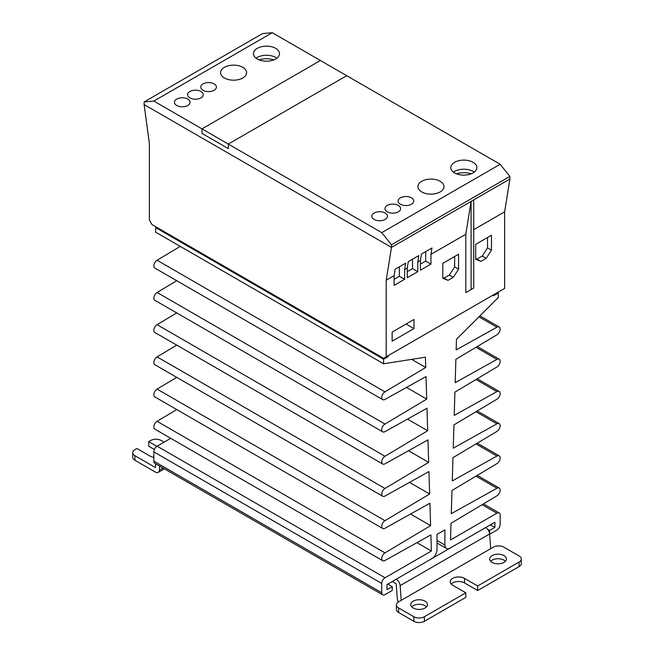 <?xml version="1.0" encoding="UTF-8"?>
<svg xmlns="http://www.w3.org/2000/svg" width="654" height="654" viewBox="0 0 654 654"><rect width="100%" height="100%" fill="white"/><g stroke="black" fill="none" stroke-linecap="round" stroke-linejoin="round"><path stroke-width="0.98" d="M153.837 101.068L201.996 128.871L201.996 133.432L201.996 128.871L320.419 60.503L201.996 128.871L228.311 144.068L346.734 75.7L272.26 32.7L153.837 101.068L144.101 101.95L144.101 104.566L391.476 247.384L509.899 179.016L509.899 176.4L391.476 244.768L391.476 247.384L144.101 104.566L149.365 143.463L149.365 220.038L151.998 224.592L383.579 358.294L386.212 356.782L386.212 280.198L391.476 247.384L509.899 179.016L504.635 211.831L504.635 288.406L386.212 356.782M201.996 133.432L228.311 148.63L228.311 144.068L228.311 148.63L201.996 133.432M176.735 105.474A7.815 4.513 180 0 1 174.446 102.286A7.815 4.513 180 0 1 179.27 98.116A7.815 4.513 180 0 1 187.788 99.097A7.815 4.513 180 0 1 190.077 102.286A7.815 4.513 180 0 1 185.254 106.455A7.815 4.513 180 0 1 176.735 105.474M203.051 90.285A7.815 4.513 180 0 1 200.762 87.096A7.815 4.513 180 0 1 205.585 82.927A7.815 4.513 180 0 1 214.103 83.9A7.815 4.513 180 0 1 216.392 87.096A7.815 4.513 180 0 1 211.569 91.258A7.815 4.513 180 0 1 203.051 90.285M387.266 211.831A7.815 4.513 180 0 1 384.977 208.642A7.815 4.513 180 0 1 389.8 204.473A7.815 4.513 180 0 1 398.319 205.446A7.815 4.513 180 0 1 400.608 208.642A7.815 4.513 180 0 1 395.784 212.812A7.815 4.513 180 0 1 387.266 211.831M400.42 204.236A7.815 4.513 180 0 1 398.131 201.04A7.815 4.513 180 0 1 402.954 196.879A7.815 4.513 180 0 1 411.472 197.851A7.815 4.513 180 0 1 413.761 201.04A7.815 4.513 180 0 1 408.938 205.209A7.815 4.513 180 0 1 400.42 204.236M374.104 219.425A7.815 4.513 180 0 1 371.815 216.237A7.815 4.513 180 0 1 376.639 212.068A7.815 4.513 180 0 1 385.157 213.049A7.815 4.513 180 0 1 387.446 216.237A7.815 4.513 180 0 1 382.623 220.406A7.815 4.513 180 0 1 374.104 219.425M189.897 97.879A7.815 4.513 180 0 1 187.608 94.691A7.815 4.513 180 0 1 192.431 90.522A7.815 4.513 180 0 1 200.95 91.495A7.815 4.513 180 0 1 203.239 94.691A7.815 4.513 180 0 1 198.407 98.86A7.815 4.513 180 0 1 189.897 97.879M257.259 58.983A13.023 7.521 180 0 1 253.45 53.669A13.023 7.521 180 0 1 261.486 46.72A13.023 7.521 180 0 1 275.686 48.347A13.023 7.521 180 0 1 279.495 53.669A13.023 7.521 180 0 1 271.459 60.618A13.023 7.521 180 0 1 257.259 58.983M256.115 58.222A13.023 7.521 180 0 1 275.686 57.462A13.023 7.521 180 0 1 276.83 58.222M454.636 172.934A13.023 7.521 180 0 1 450.819 167.62A13.023 7.521 180 0 1 458.863 160.671A13.023 7.521 180 0 1 473.055 162.298A13.023 7.521 180 0 1 476.872 167.62A13.023 7.521 180 0 1 468.828 174.569A13.023 7.521 180 0 1 454.636 172.934M453.484 172.174A13.023 7.521 180 0 1 473.055 171.413A13.023 7.521 180 0 1 474.207 172.174M421.74 191.924A13.023 7.521 180 0 1 417.922 186.611A13.023 7.521 180 0 1 425.967 179.662A13.023 7.521 180 0 1 440.158 181.289A13.023 7.521 180 0 1 443.976 186.611A13.023 7.521 180 0 1 435.932 193.559A13.023 7.521 180 0 1 421.74 191.924M224.371 77.973A13.023 7.521 180 0 1 220.553 72.659A13.023 7.521 180 0 1 228.589 65.711A13.023 7.521 180 0 1 242.789 67.337A13.023 7.521 180 0 1 246.607 72.659A13.023 7.521 180 0 1 238.563 79.608A13.023 7.521 180 0 1 224.371 77.973M391.476 244.768L381.74 232.644L228.311 144.068L346.734 75.7L500.163 164.277L509.899 176.4M144.101 101.95L262.524 33.583L272.26 32.7M381.74 232.644L500.163 164.277M489.633 534.195L489.633 530.443L494.898 527.402L494.898 522.235L450.156 548.068A7.439 4.3 -60 0 1 446.437 548.436A7.439 4.3 -60 0 1 444.9 545.027L444.9 529.838L437.003 534.392L437.003 549.589A7.439 4.3 -60 0 1 431.738 558.704L387.005 584.529L387.005 589.695L392.261 586.663L392.261 590.456L385.026 594.633A4.652 2.69 -60 0 1 382.704 594.862L154.802 463.294A4.652 2.69 -60 0 1 153.837 461.16L153.837 451.889A4.652 2.69 -60 0 1 157.132 446.191L170.768 438.319M382.704 594.862A4.652 2.69 -60 0 1 381.74 592.737L381.74 583.466A4.652 2.69 -60 0 1 385.026 577.768L431.387 551.003L430.888 534.898L384.969 560.478A4.652 2.69 -60 0 1 382.704 560.682L154.802 429.106A4.652 2.69 -60 0 1 154.082 425.411A4.652 2.69 -60 0 1 157.074 421.315L176.743 409.559M382.704 560.682A4.652 2.69 -60 0 1 381.977 556.987A4.652 2.69 -60 0 1 384.969 552.883L430.61 525.62L429.915 503.228L384.969 528.269A4.652 2.69 -60 0 1 382.704 528.473L154.802 396.896A4.652 2.69 -60 0 1 154.082 393.201A4.652 2.69 -60 0 1 157.074 389.097L176.743 377.35M382.704 528.473A4.652 2.69 -60 0 1 381.977 524.778A4.652 2.69 -60 0 1 384.969 520.674L429.629 493.991L428.942 471.559L384.969 496.059A4.652 2.69 -60 0 1 382.704 496.255L154.802 364.687A4.652 2.69 -60 0 1 154.082 360.992A4.652 2.69 -60 0 1 157.074 356.888L176.743 345.14M382.704 496.255A4.652 2.69 -60 0 1 381.977 492.568A4.652 2.69 -60 0 1 384.969 488.464L428.656 462.362L427.969 439.889L384.969 463.849A4.652 2.69 -60 0 1 382.704 464.046L154.802 332.469A4.652 2.69 -60 0 1 154.082 328.782A4.652 2.69 -60 0 1 157.074 324.678L176.743 312.931M382.704 464.046A4.652 2.69 -60 0 1 381.977 460.359A4.652 2.69 -60 0 1 384.969 456.255L427.683 430.733L426.997 408.227L384.969 431.64A4.652 2.69 -60 0 1 382.704 431.836L154.802 300.26A4.652 2.69 -60 0 1 154.082 296.573A4.652 2.69 -60 0 1 157.074 292.469L176.743 280.713M382.704 431.836A4.652 2.69 -60 0 1 381.977 428.149A4.652 2.69 -60 0 1 384.969 424.045L426.71 399.103L426.016 376.557L384.969 399.43A4.652 2.69 -60 0 1 382.704 399.627L154.802 268.05A4.652 2.69 -60 0 1 154.082 264.363A4.652 2.69 -60 0 1 157.074 260.259L180.275 246.394M156.47 227.175L155.685 227.633L155.685 232.195L383.579 363.771L383.579 359.209L388.312 356.471L388.312 355.563M478.965 316.83L496.926 327.196L456.157 349.915L456.476 339.271L498.315 297.521L498.315 292.967L493.582 295.698L493.582 294.791M496.926 327.196A4.652 2.69 -60 0 1 499.198 327A4.652 2.69 -60 0 1 499.918 330.687A4.652 2.69 -60 0 1 496.926 334.791L455.879 359.316L455.184 382.664L496.926 359.406A4.652 2.69 -60 0 1 499.198 359.209A4.652 2.69 -60 0 1 499.918 362.896A4.652 2.69 -60 0 1 496.926 367L454.906 392.114L454.211 415.421L496.926 391.615A4.652 2.69 -60 0 1 499.198 391.419A4.652 2.69 -60 0 1 499.918 395.106A4.652 2.69 -60 0 1 496.926 399.21L453.933 424.904L453.238 448.17L496.926 423.825A4.652 2.69 -60 0 1 499.198 423.629A4.652 2.69 -60 0 1 499.918 427.324A4.652 2.69 -60 0 1 496.926 431.419L452.952 457.694L452.266 480.927L496.926 456.034A4.652 2.69 -60 0 1 499.198 455.838A4.652 2.69 -60 0 1 499.918 459.533A4.652 2.69 -60 0 1 496.926 463.637L451.979 490.492L451.293 513.676L496.926 488.252A4.652 2.69 -60 0 1 499.198 488.048A4.652 2.69 -60 0 1 499.918 491.743A4.652 2.69 -60 0 1 496.926 495.846L451.007 523.282L450.508 539.967L496.868 513.202A4.652 2.69 -60 0 1 499.198 512.965A4.652 2.69 -60 0 1 500.163 515.099L500.163 524.369A4.652 2.69 -60 0 1 496.868 530.067L489.633 534.236M382.704 399.627A4.652 2.69 -60 0 1 381.977 395.94A4.652 2.69 -60 0 1 384.969 391.836L425.738 367.474L425.419 357.198L383.579 363.771M387.528 356.021L388.312 356.471M489.633 530.443L487.655 529.299M490.426 524.819L494.898 527.402M497.531 292.51L498.315 292.967M155.685 227.633L383.579 359.209M411.677 359.357L425.738 367.474M406.502 387.43L426.71 399.103M407.507 419.083L427.683 430.733M408.513 450.729L428.656 462.362M409.527 482.382L429.629 493.991M410.532 514.028L430.61 525.62M416.941 542.665L431.387 551.003M392.261 586.663L387.789 584.079M490.672 561.287A8.371 4.831 180 0 1 503.972 560.143A8.371 4.831 180 0 1 505.436 561.287M492.135 562.424A8.371 4.831 180 0 1 489.683 559.006A8.371 4.831 180 0 1 494.849 554.543A8.371 4.831 180 0 1 503.972 555.589A8.371 4.831 180 0 1 506.425 559.006A8.371 4.831 180 0 1 501.258 563.47A8.371 4.831 180 0 1 492.135 562.424M413.189 608.007A8.371 4.831 180 0 1 410.737 604.59A8.371 4.831 180 0 1 415.903 600.119A8.371 4.831 180 0 1 425.026 601.165A8.371 4.831 180 0 1 427.479 604.59A8.371 4.831 180 0 1 422.312 609.054A8.371 4.831 180 0 1 413.189 608.007M411.718 606.863A8.371 4.831 180 0 1 425.026 605.727A8.371 4.831 180 0 1 426.49 606.863M490.688 548.673L401.213 600.331L400.142 585.641A5.584 3.221 60 0 0 396.21 579.215L485.685 527.557A5.584 3.221 60 0 1 489.617 533.983L490.688 548.673L493.32 547.153A7.439 4.3 0 0 1 503.842 547.153L519.104 555.965A7.439 4.3 0 0 1 521.287 559.006A7.439 4.3 0 0 1 519.104 562.048L519.104 566.601A7.439 4.3 0 0 0 521.287 563.568L521.287 559.006M398.425 601.95A5.584 3.221 60 0 1 397.28 598.459L396.21 583.769L392.261 581.496M159.674 466.106L159.355 470.21A5.584 3.221 60 0 1 158.211 472.376A5.584 3.221 60 0 1 155.423 472.098L134.896 460.252A7.439 4.3 180 0 1 132.713 457.211L132.713 452.65A7.439 4.3 180 0 1 134.896 449.617L136.866 448.472L150.028 456.075A8.371 4.831 0 0 0 153.837 457.334M134.896 460.252L134.896 455.691L155.423 467.545L155.717 463.817M401.213 600.331L398.58 601.852A7.439 4.3 0 0 0 396.398 604.893A7.439 4.3 0 0 0 398.58 607.926L413.843 616.738A7.439 4.3 0 0 0 424.372 616.738L465.82 592.81L452.658 585.216A8.371 4.831 180 0 1 450.205 581.798A8.371 4.831 180 0 1 455.372 577.327A8.371 4.831 180 0 1 464.504 578.381L477.657 585.976L519.104 562.048M156.878 446.355L148.711 441.638L150.682 440.502A7.439 4.3 180 0 1 161.211 440.502L164.105 442.169M134.896 455.691A7.439 4.3 180 0 1 132.713 452.65M154.385 449.478L148.711 446.191L148.711 441.638M451.195 584.079A8.371 4.831 180 0 1 464.504 582.935L477.657 590.529L519.104 566.601M396.398 604.893L396.398 609.446A7.439 4.3 0 0 0 398.58 612.487L413.843 621.3A7.439 4.3 0 0 0 424.372 621.3L465.82 597.372L465.82 592.81M477.657 585.976L477.657 590.529M273.838 59.874A14.887 8.592 0 0 0 259.115 59.874M471.207 173.825A14.887 8.592 0 0 0 456.484 173.825M475.687 259.303L475.687 244.343L491.473 235.227L491.473 250.188L486.216 258.322L480.952 261.363L475.687 259.303M442.791 278.293L442.791 263.341L458.577 254.218L458.577 269.178L453.32 277.312L448.055 280.353L442.791 278.293M392.13 341.208L392.13 332.085L413.974 319.479L413.974 328.594L392.13 341.208M465.82 234.238L471.084 201.424L471.084 289.55L465.82 292.583L465.82 234.238L430.945 254.373L430.945 264.093L420.424 270.176L420.424 260.447L417.792 261.968L417.792 271.696L407.262 277.77L407.262 268.05L404.63 269.571L404.63 279.291L394.109 285.365L394.109 275.645L386.212 280.198M504.635 211.831L473.709 229.685M468.452 291.063L465.82 292.583M394.109 275.645L395.13 269.244L405.66 263.17L404.63 269.571M407.262 268.05L408.292 261.649L418.813 255.575L417.792 261.968M420.424 260.447L421.446 254.054L431.975 247.98L430.945 254.373M480.952 261.363L475.687 258.567M486.216 258.322L482.268 256.041L477.003 259.082M491.473 250.188L487.524 247.907L482.268 256.041M487.524 237.508L487.524 247.907M448.055 280.353L442.791 277.558M453.32 277.312L449.372 275.04L444.107 278.073M458.577 269.178L454.636 266.897L449.372 275.04M454.636 256.499L454.636 266.897M406.077 324.032L413.974 328.594M404.63 279.291L399.373 276.25L394.109 279.291M399.373 266.799L399.373 276.25M417.792 271.696L412.527 268.655L407.262 271.696M412.527 259.205L412.527 268.655M430.945 264.093L425.689 261.06L420.424 264.093M425.689 251.61L425.689 261.06M471.084 289.55L473.709 288.03L473.709 199.903M444.9 545.027L437.003 540.474M482.129 504.684L496.868 513.202M475.973 476.153L496.926 488.252M475.973 443.943L496.926 456.034M475.973 411.734L496.926 423.825M475.973 379.516L496.926 391.615M475.973 347.307L496.926 359.406M157.074 260.259L384.969 391.836M157.074 292.469L384.969 424.045M157.074 324.678L384.969 456.255M157.074 356.888L384.969 488.464M157.074 389.097L384.969 520.674M157.074 421.315L384.969 552.883M157.132 446.191L385.026 577.768M153.837 451.889L381.74 583.466M153.837 461.16L381.74 592.737M400.142 585.641L489.617 533.983M163.067 468.06L159.355 470.21M464.504 582.935L464.504 578.381M424.372 621.3L424.372 616.738M413.843 616.738L413.843 621.3M398.58 612.487L398.58 607.926M437.003 542.992L446.437 548.436M483.469 503.882L499.198 512.965M499.198 488.048L477.256 475.384M499.198 455.838L477.256 443.175M499.198 423.629L477.256 410.965M499.198 391.419L477.256 378.756M499.198 359.209L477.256 346.546M499.198 327L479.93 315.874M158.211 472.376L164.375 468.82"/></g></svg>
